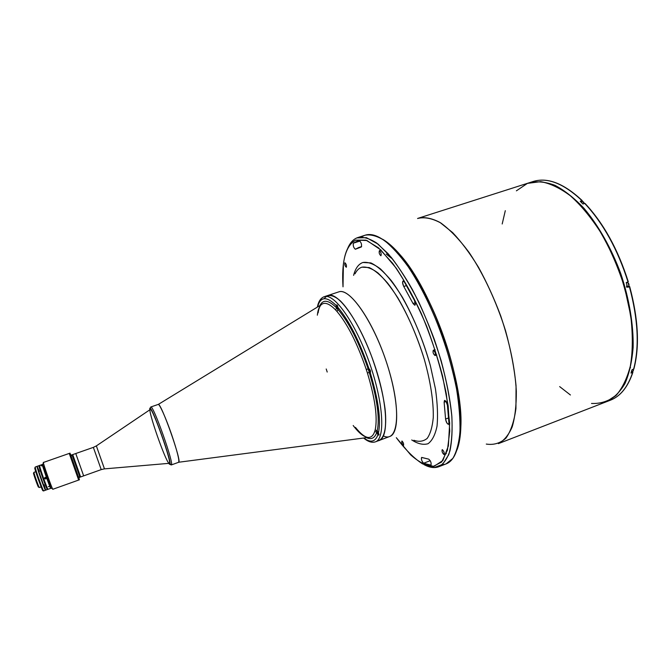 <?xml version="1.0" encoding="UTF-8"?>
<svg xmlns="http://www.w3.org/2000/svg" width="671" height="671" viewBox="0 0 671 671"><rect width="100%" height="100%" fill="white"/><g stroke="black" fill="none" stroke-linecap="round" stroke-linejoin="round"><path stroke-width="1.01" d="M633.399 370.66L633.34 369.36L632.946 371.306L633.298 369.369L632.946 371.306L631.344 371.91M346.32 267.259C346.697 265.473 346.211 263.971 344.877 262.747C344.5 264.533 344.978 266.035 346.32 267.259L346.32 267.259C344.995 266.043 344.508 264.542 344.869 262.747C346.202 263.963 346.681 265.464 346.32 267.259M435.018 355.529L435.127 355.504C435.68 353.349 435.06 351.621 433.265 350.304C432.669 352.258 433.256 354.003 435.018 355.529C433.181 353.827 432.636 352.074 433.365 350.287C435.211 351.99 435.756 353.734 435.018 355.529M443.9 454.502L444.085 454.493C444.462 452.497 443.825 450.887 442.181 449.671C441.736 451.331 442.306 452.942 443.9 454.502C442.164 452.623 441.652 451.004 442.365 449.662C444.11 451.541 444.621 453.16 443.9 454.502M403.405 445.401L403.539 445.393C403.799 443.64 403.246 442.197 401.879 441.057C401.56 442.541 402.063 443.992 403.405 445.401C401.954 443.732 401.484 442.281 402.013 441.048C403.472 442.717 403.934 444.168 403.405 445.401M380.96 255.768C381.505 253.739 380.977 252.053 379.375 250.728C378.83 252.757 379.358 254.435 380.96 255.768L380.96 255.768C379.383 254.443 378.847 252.766 379.367 250.728C380.96 252.044 381.489 253.73 380.96 255.768M360.017 241.032L353.349 243.17C352.929 245.771 353.6 247.8 355.362 249.251L358.742 247.507L361.3 246.987C361.937 244.63 361.317 242.541 359.421 240.721L357.039 241.225L353.349 243.17L360.017 241.032M404.512 282.197L403.045 280.998C402.239 281.979 402.483 283.808 403.774 286.5L406.509 285.586L403.774 286.5L413.042 303.51L415.232 302.764L413.042 303.51L414.846 305.263C415.626 304.491 415.466 302.822 414.384 300.256L404.512 282.197L414.384 300.256C415.852 305.179 415.408 306.261 413.042 303.51L403.774 286.5C402.03 281.736 402.273 280.302 404.512 282.197M447.423 405.217C446.752 402.273 445.787 400.671 444.521 400.402L444.127 402.181L446.005 401.484L444.127 402.181L445.578 419.056L448.673 417.899L445.578 419.056C446.114 422.126 447.087 423.887 448.513 424.332L448.933 423.116L447.423 405.217L448.933 423.116C447.918 425.062 446.802 423.711 445.578 419.056L444.127 402.181C444.722 399.388 445.821 400.402 447.423 405.217M356.821 237.928C352.896 239.622 349.826 243.17 347.62 248.555C349.826 243.17 352.896 239.622 356.821 237.928L357.794 237.568C363.204 236.637 369.469 238.44 376.59 242.969L388.048 253.63C396.15 263.309 404.286 275.32 412.447 289.671C420.432 305.112 427.721 321.694 434.322 339.417C443.606 366.894 449.419 392.191 451.768 415.315C452.556 429.415 451.969 441.224 449.989 450.727C447.297 458.721 443.556 464.064 438.767 466.731C434.414 468.333 429.474 467.62 423.946 464.575L434.129 467.578L442.608 464.391L448.756 454.67C451.533 444.99 452.573 432.292 451.868 416.565C450.065 399.396 446.483 380.734 441.115 360.604C434.816 340.231 427.352 320.671 418.721 301.916C409.704 284.303 400.545 269.448 391.243 257.354L378.067 244.093L366.4 237.651L356.821 237.928M355.764 240.117L365.947 240.151L378.469 247.825L392.56 263.183C402.449 277.048 412.002 293.781 421.229 313.365C429.876 333.99 436.997 354.942 442.608 376.221L448.169 405.88L449.746 431.101L447.431 450.14L441.652 462.025L433.08 466.496C426.253 465.934 418.771 462.051 410.644 454.846L396.318 437.685C405.351 449.687 414.099 458.427 422.562 463.904L433.944 466.387L442.868 460.507L448.371 445.938L449.662 423.2L446.307 393.818C441.753 371.659 435.169 349.046 426.546 325.989C417.068 303.762 406.945 284.47 396.192 268.123L380.717 249.847L366.903 240.495L355.764 240.117C345.657 245.569 341.413 261.145 343.015 286.836L343.384 264.483C344.944 251.348 349.071 243.221 355.764 240.117M324.168 298.704C327.75 293.881 333.185 294.653 340.474 301.002C350.346 310.883 362.13 331.558 371.474 356.007C378.318 375.014 382.839 392.569 385.045 408.681C387.175 428.626 383.988 440.21 377.177 440.822C388.828 441.342 388.702 406.777 374.837 365.485C361.107 324.168 338.771 291.86 328.345 295.341C338.452 292.061 359.706 321.971 373.562 361.77C387.544 401.526 389.331 437.391 379.157 440.444C389.406 437.391 387.494 400.99 373.286 360.981C359.203 320.923 337.832 291.399 327.934 295.466L328.345 295.341M363.607 438.037C368.027 441.728 371.977 443.003 375.441 441.837L389.742 436.486C400.277 433.29 398.868 397.383 384.936 357.744C371.122 318.071 349.557 288.371 339.081 291.776L324.168 296.716C333.932 292.699 355.194 322.298 369.293 362.39C383.51 402.449 385.565 438.834 375.441 441.837C385.565 438.834 383.51 402.449 369.293 362.39C355.194 322.298 333.932 292.699 324.168 296.716C320.738 297.991 318.465 301.455 317.349 307.117M413.848 440.268C419.031 442.08 423.485 441.443 427.209 438.364C430.371 433.827 432.392 426.89 433.265 417.572C433.667 402.063 430.564 381.573 424.298 359.329C417.152 336.347 408.329 315.865 397.836 297.857C390.967 287.196 384.324 278.876 377.907 272.887C371.809 268.408 366.475 266.504 361.904 267.175L369.176 267.561C374.812 270.195 380.969 275.387 387.653 283.128C401.241 300.566 415.257 329.469 424.298 359.329C430.564 381.573 433.667 402.063 433.265 417.572C432.392 426.89 430.371 433.827 427.209 438.364C423.485 441.443 419.031 442.08 413.848 440.268M339.081 291.776C350.514 287.775 375.198 324.521 388.366 368.236C401.703 411.944 398.004 443.187 383.443 435.94M362.894 262.487C358.515 264.047 355.42 268.341 353.6 275.37C355.42 268.341 358.515 264.047 362.894 262.487L370.895 262.915C377.127 265.917 383.938 271.839 391.319 280.663C406.316 300.541 421.463 333.277 430.396 365.779L435.462 388.995C437.484 403.447 438.012 415.794 437.047 426.043C435.253 434.749 432.25 440.646 428.039 443.724C423.284 445.141 417.848 443.892 411.751 439.958C417.848 443.892 423.284 445.141 428.039 443.724C432.25 440.646 435.253 434.749 437.047 426.043C438.012 415.794 437.484 403.447 435.462 388.995L430.396 365.779C423.258 340.658 413.957 317.869 402.499 297.404C394.976 285.301 387.653 275.831 380.549 268.996C373.806 263.879 367.918 261.715 362.894 262.487M355.034 273.81C356.762 270.321 359.052 268.115 361.904 267.175M428.777 459.165C430.849 461.203 431.545 463.208 430.866 465.162L423.56 463.258C421.472 460.65 420.918 458.712 421.891 457.471L428.777 459.165L421.581 457.446C421.078 459.274 421.74 461.212 423.56 463.258L430.228 460.692L423.56 463.258L431 465.146C431.461 462.948 430.723 460.952 428.777 459.165M355.454 249.201C353.676 248.002 352.971 245.989 353.349 243.17L359.421 240.721C361.375 242.684 361.979 244.772 361.233 247.003L355.454 249.201M516.393 190.832L527.406 183.384L540.574 181.656C550.337 183.376 560.612 188.341 571.398 196.553C582.218 206.609 592.485 219.35 602.214 234.766C611.306 251.399 618.813 269.138 624.743 287.985L630.765 315.873C632.837 333.957 632.795 350.279 630.648 364.839C627.368 377.941 622.453 388.199 615.903 395.596C608.639 401.224 600.511 403.841 591.52 403.464M570.425 394.993L559.648 386.597M502.193 223.98L505.305 210.669M486.29 444.076C493.747 445.2 500.281 443.246 505.9 438.205C510.807 431.327 514.145 421.438 515.94 408.538L516.049 385.8C514.372 368.522 510.874 350.178 505.557 330.761C496.414 301.606 483.497 273.961 469.155 252.531C459.484 239.555 450.065 229.717 440.881 223.015C432.116 218.268 424.34 216.767 417.563 218.503L418.712 218.092C425.003 216.867 432.116 218.335 440.05 222.487L452.606 232.56C461.354 241.812 469.994 253.403 478.532 267.326C486.794 282.357 494.2 298.561 500.734 315.957C509.784 342.965 514.984 368.01 516.326 391.084C516.418 405.209 515.051 417.11 512.233 426.798C508.668 435.009 504.055 440.621 498.394 443.623L606.198 401.828L616.381 395.135C622.294 388.308 626.857 379.107 630.086 367.532C632.392 354.724 632.971 340.314 631.822 324.294C629.633 307.695 625.766 290.845 620.205 273.743C613.789 256.951 606.215 241.401 597.484 227.108C588.316 213.932 578.813 203.087 568.974 194.565C559.195 187.578 549.859 183.292 540.969 181.69L528.84 182.881L418.712 218.092M382.42 239.153C401.174 249.495 426.815 288.865 443.506 336.171C460.239 383.468 465.02 430.212 456.926 450.031C459.283 444.068 460.6 436.175 460.876 426.353C463.393 379.719 431.621 289.797 400.369 255.097C393.986 247.633 387.997 242.315 382.42 239.153M392.72 259.174L386.202 254.057M361.677 236.964C370.652 230.74 382.973 236.46 398.641 254.133C430.329 289.344 462.671 380.885 460.138 428.182C459.048 451.776 453.059 463.971 442.164 464.768M438.767 466.731L446.047 463.913L452.833 458.41C456.456 452.254 458.838 443.548 459.97 432.275C460.289 419.652 459.149 405.192 456.557 388.912C453.135 371.902 448.429 354.447 442.441 336.548C432.426 309.398 421.019 286.131 408.22 266.748C399.908 255.332 391.948 246.576 384.349 240.461C377.127 235.982 370.753 234.221 365.234 235.185L357.794 237.568M606.441 401.736C613.663 398.23 619.828 392.2 624.919 383.644C629.239 373.672 631.981 361.619 633.13 347.461C633.609 325.058 629.339 299.199 620.75 273.55C611.323 248.203 598.398 225.397 583.946 208.262C574.166 197.979 564.462 190.312 554.833 185.271C545.498 181.816 536.917 180.994 529.092 182.806L529.344 182.722C537.161 180.985 545.733 181.866 555.06 185.372C564.663 190.455 574.334 198.13 584.089 208.421C598.482 225.54 611.356 248.278 620.75 273.55C629.314 299.115 633.583 324.898 633.139 347.259C632.015 361.384 629.314 373.445 625.037 383.418C619.979 392.007 613.864 398.079 606.693 401.644L606.441 401.736M623.879 285.024L624.34 286.601M632.527 371.466L632.694 372.413C627.771 387.108 620.323 396.376 610.35 400.226C620.323 396.376 627.771 387.108 632.694 372.413L630.992 373.068L631.923 369.897L633.877 368.849M629.583 286.525L629.406 286.668C638.104 319.195 639.513 346.722 633.625 369.243C639.513 346.722 638.104 319.195 629.406 286.668L627.553 287.071L628.735 286.643L628.165 286.534L629.583 286.525M627.62 287.305L629.406 286.668L627.62 287.305L626.228 282.558L628.014 281.921L626.228 282.558M585.137 203.632L584.709 203.422C603.279 223.317 617.714 249.486 628.014 281.921C617.714 249.486 603.279 223.317 584.709 203.422L582.948 204.001L580.239 201.241L581.992 200.663C563.648 183.426 547.351 177.052 533.084 181.522C547.351 177.052 563.648 183.426 581.992 200.663L582.26 201.711M585.12 203.732C603.598 223.518 617.957 249.537 628.19 281.786M531.021 182.185L533.084 181.522C547.511 177.018 563.917 183.401 582.294 200.663M581.094 202.097L582.604 201.594L584.357 203.539L582.604 201.594L584.416 203.523L583.409 201.82M629.021 285.687L627.888 282.566M626.706 282.541L626.991 282.348C628.928 283.196 629.415 284.554 628.467 286.425C629.415 284.554 628.928 283.196 626.991 282.348C629.004 283.162 629.49 284.529 628.467 286.425L627.477 286.785M626.94 284.932L626.488 287.138M355.454 427.393C360.57 433.751 364.772 437.098 368.085 437.45C371.122 437.609 373.353 435.571 374.77 431.327L375.19 429.843L377.219 430.849C379.878 418.394 377.236 398.951 369.293 372.522L368.144 368.924C359.052 342.369 349.037 322.575 338.075 309.532L336.632 307.955C328.647 299.945 323.061 299.149 319.866 305.573C323.061 299.149 328.647 299.945 336.632 307.955L336.163 305.439L336.632 307.955L337.924 309.7L337.832 307.268L338.075 309.532C349.037 322.575 359.052 342.369 368.144 368.924L368.933 368.656L368.379 368.354L368.144 368.924L369.293 372.522L370.275 372.824L369.293 372.522C377.236 398.951 379.878 418.394 377.219 430.849L378.41 433.072L377.219 430.849L376.649 430.899L377.907 434.816C375.215 441.996 370.543 443.053 363.9 437.995C370.543 443.053 375.215 441.996 377.907 434.816L378.83 435.102L378.41 433.072C381.162 420.214 378.444 400.134 370.275 372.824C370.811 371.281 370.367 369.889 368.933 368.656C359.513 341.204 349.155 320.746 337.832 307.268L336.574 304.978L336.163 305.422C326.467 296.012 320.277 296.515 317.601 306.957C320.277 296.515 326.467 296.012 336.163 305.439C336.968 304.491 337.521 305.104 337.832 307.268C349.155 320.746 359.513 341.204 368.933 368.656C370.367 369.889 370.811 371.281 370.275 372.824C378.444 400.134 381.162 420.214 378.41 433.072C379.375 434.867 379.207 435.445 377.907 434.816L376.783 432.359C374.754 438.155 371.331 439.916 366.525 437.651C371.331 439.916 374.754 438.155 376.783 432.359L377.219 430.849L375.19 429.843L374.77 431.327L376.783 432.359L374.77 431.327C373.353 435.571 371.122 437.609 368.085 437.45C364.227 437.098 359.706 433.701 354.531 427.251L353.189 425.523M327.205 372.044L326.215 368.983M375.19 429.843C377.739 417.672 375.139 398.7 367.389 372.942L366.257 369.436C357.4 343.56 347.645 324.236 336.985 311.478L335.575 309.935C329.344 303.518 324.546 301.799 321.208 304.751C324.546 301.799 329.344 303.518 335.575 309.935L336.985 311.478C347.645 324.236 357.4 343.56 366.257 369.436L367.389 372.942C375.139 398.7 377.739 417.672 375.19 429.843M169.545 464.215L171.273 464.953C174.804 465.682 153.089 404.202 150.79 406.995C153.089 404.202 174.804 465.682 171.273 464.953L178.629 462.294C182.437 462.915 160.763 401.56 158.188 404.437C159.329 403.346 165.972 418.108 171.675 434.707C177.295 451.398 179.602 460.6 178.612 462.302M369.293 372.522L367.389 372.942L369.293 372.522M368.144 368.924L366.257 369.436L368.144 368.924M338.075 309.532L336.985 311.478L338.075 309.532M336.632 307.955L335.575 309.935L336.632 307.955M317.341 315.185L317.568 313.449C318.205 309.314 319.413 306.421 321.208 304.751L158.289 404.428M72.72 454.603L80.595 476.888L79.941 477.198L72.04 454.837L72.72 454.603L80.612 476.955L72.72 454.603L75.764 453.529L83.657 475.873L75.764 453.529L83.657 475.873L101.212 469.616L93.353 447.372L101.212 469.616L93.353 447.372L96.356 445.896L104.475 468.878L96.356 445.896L104.45 468.844L101.212 469.616M104.475 468.878L169.092 463.334C173.621 466.974 151.352 403.942 150.111 409.62L96.356 445.896M168.966 463.25C165.401 461.153 147.352 409.302 150.254 409.461C152.359 406.903 172.548 464.047 169.302 463.367L169.377 463.351M171.273 464.953L169.914 463.552M169.335 464.089L168.723 463.367L169.335 464.089C174.871 469.163 148.509 395.974 149.809 409.83C148.509 395.974 174.871 469.163 169.335 464.089M150.296 409.453C152.242 406.332 172.816 464.558 169.335 463.359M79.413 479.69L70.547 454.485C69.901 452.757 69.851 452.724 70.388 454.359L79.413 479.69M79.933 477.123L72.367 455.861L79.933 477.123M78.658 480.059L52.858 489.26C52.497 490.216 42.516 461.95 43.389 462.462L69.247 453.42L78.658 480.059L69.247 453.42L78.658 480.059L79.43 479.782M377.454 431.898L378.259 433.072L378.318 433.835L377.932 433.625L377.454 431.898L377.505 432.661L377.999 432.476M377.404 431.042C375.869 430.497 379.149 437.316 378.704 433.751C379.149 437.316 375.869 430.497 377.404 431.042M378.914 434.154L378.738 434.808L378.914 434.154M378.478 434.741L378.738 434.808C377.454 433.835 376.951 432.51 377.228 430.849L377.094 431.067M369.067 368.798L368.622 368.832C368.413 372.866 372.053 373.655 369.226 368.958M369 369.662L369.906 371.642L369 369.662M337.781 308.048L336.943 306.353L337.798 308.241M336.741 307.159C337.312 308.828 337.79 309.448 338.159 309.029C337.79 309.448 337.312 308.828 336.741 307.159C336.381 305.104 336.683 304.869 337.647 306.454C336.683 304.869 336.381 305.104 336.741 307.159M337.211 305.087L336.808 305.23L337.555 305.934L336.641 305.448M337.899 309.214L336.733 307.15L336.808 305.23M52.883 489.159C53.11 492.086 41.241 458.301 43.598 462.73M43.439 463.032L42.558 464.726C40.445 460.834 50.971 490.811 50.811 488.236L50.795 488.329C50.442 489.167 41.568 464.055 42.374 464.491C42.726 463.762 50.988 486.995 50.811 488.236M48.018 489.025L48.035 489.226C48.144 491.826 37.626 461.866 39.774 465.691M39.614 465.993L39.564 466.093C37.467 462.369 47.716 491.575 47.616 489.042L47.406 488.916C46.249 487.205 39.547 468.224 39.363 466.16L38.952 465.984C39.128 468.09 46.005 487.565 47.196 489.318L47.389 489.536C46.987 490.409 38.104 465.271 38.96 465.691L38.952 465.984M45.091 477.425L44.58 478.448L45.712 478.893L46.173 477.987L45.645 477.417L45.091 477.425L46.073 477.744L45.938 478.733L44.58 478.448L45.091 477.425M46.156 477.945L45.284 478.49L44.58 477.928M49.654 486.509L48.312 486.618M42.374 464.491L39.581 465.473C38.733 465.045 47.616 490.182 48.002 489.318L50.795 488.329M41.258 465.85L42.499 465.624M35.764 471.705L33.978 472.334C33.374 472.099 39.01 488.06 39.337 487.498L41.124 486.869M33.986 472.686L33.684 473.265C32.376 471.151 38.482 488.563 38.524 487.071C38.457 488.538 32.149 470.446 33.751 473.382M39.354 487.448C39.329 489.067 32.694 470.153 34.104 472.459M38.96 465.691L37.408 466.228C36.528 465.817 45.41 490.962 45.838 490.09L47.389 489.536M39.363 471.411L37.064 466.404L43.036 484.554C45.905 491.784 46.265 491.877 44.11 484.831M43.531 484.923L38.859 471.705M45.485 489.587L45.527 490.199C45.133 491.105 36.653 467.234 37.064 466.404L37.45 466.848M37.098 466.337L35.202 467.058C34.758 467.897 43.246 491.776 43.665 490.862L45.527 490.199M43.69 490.576C44.345 494.703 34.775 468.173 35.202 467.058L35.429 467.201M42.441 488.446C45.435 499.149 34.523 469.809 34.791 467.863C34.38 468.945 43.472 494.124 42.86 490.216L43.338 490.426M629.985 367.96L630.505 367.767M435.127 355.504L436.762 354.925M433.265 350.304L435.093 349.65M444.085 454.493L446.349 453.621M379.375 250.728L381.069 250.174M361.627 246.576L358.742 247.507M398.641 254.133L400.369 255.097M460.138 428.182L460.876 426.353M632.904 372.254C627.955 386.999 620.432 396.326 610.35 400.226L606.693 401.644M633.843 369.075C639.757 346.521 638.364 319.01 629.675 286.542M585.011 203.422C603.59 223.3 618.016 249.427 628.291 281.803M529.344 182.722L533.084 181.522M626.244 282.617L626.991 282.348M368.085 437.45L178.419 462.277M318.113 312.896C318.683 308.92 319.715 306.202 321.208 304.751M75.764 453.529L93.353 447.372M150.254 409.461L150.866 409.251M149.91 408.656L150.79 406.995L158.188 404.437M80.612 476.955L83.657 475.873M70.388 454.359L72.367 455.861M78.96 478.608L79.547 476.2M69.247 453.42L70.019 453.151M52.539 488.79L50.795 488.027M45.267 478.968L45.284 478.49M39.119 487.221L38.524 486.961M35.253 467.536L35.009 468.006"/></g></svg>
